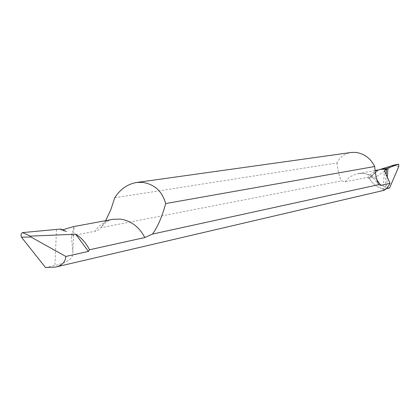 <?xml version="1.0" encoding="UTF-8"?>
<svg xmlns="http://www.w3.org/2000/svg" width="420" height="420" viewBox="0 0 420 420"><rect width="100%" height="100%" fill="white"/><g stroke="black" fill="none" stroke-linecap="round" stroke-linejoin="round"><path stroke-width="0.32" stroke-dasharray="2.1 1.58" d="M389.571 187.992C382.137 187.194 377.669 183.472 376.163 176.836L369.259 178.216L378.625 169.916L382.888 169.145M383.565 190.439L383.098 190.286L386.211 188.774L385.151 189.073C378.152 188.197 372.855 184.579 369.259 178.216L368.372 178.395L377.622 170.195L378.499 170.032L369.259 178.216C372.855 184.579 378.152 188.197 385.151 189.073L386.169 174.515M379.218 169.727L378.625 169.916M393.781 165.102L376.163 176.836M398.758 166.556L393.404 165.459M377.622 170.195L372.194 172.972L367.841 177.314L345.203 181.792L341.528 180.905L100.952 227.708L98.658 229.772L95.97 231.042L71.411 235.951L72.817 252.032C73.71 258.221 67.736 262.673 54.904 265.403L45.549 267.566M367.841 177.314L368.372 178.395M381.192 169.36L378.499 170.032M114.734 197.783L337.008 162.928C339.806 157.059 344.615 153.562 351.44 152.439M337.008 162.928C337.921 171.36 339.428 177.356 341.528 180.905M105.646 220.652L100.952 227.708M71.411 235.951L73.967 227.367L73.07 226.716M62.633 229.808L60.806 230.239L66.439 231.488M71.957 233.924L73.07 234.581M60.806 230.239L60.863 229.021M387.361 176.741L386.542 188.449M345.203 181.792C348.521 177.371 352.853 174.652 358.192 173.644L363.594 173.444C368.729 174.006 373.181 176.195 376.95 180.017M101.824 226.585C105.556 222.185 109.032 219.802 112.245 219.424C105.1 220.972 99.351 224.926 94.988 231.284M56.527 229.551L54.904 265.403M55.445 267.094L56.091 266.942M375.076 170.499L358.192 173.644C365.846 172.226 372.703 175.896 378.772 184.658M383.098 190.286L384.468 170.683M72.817 252.032L73.967 227.367"/><path stroke-width="0.63" d="M386.521 188.696L389.571 187.992L386.211 188.774L386.542 188.449M382.888 169.145L386.594 168.472L386.169 174.515L386.547 169.181L381.192 169.36L375.076 170.499M386.169 174.515L386.594 168.472L398.659 164.22L398.758 166.556L398.675 164.215L393.781 165.102L379.218 169.727M398.758 166.556L389.571 187.992L398.758 166.556M89.481 249.774L88.436 251.412L75.579 234.087C81.485 237.783 86.116 243.012 89.481 249.774L144.827 237.536L152.444 234.092C157.678 226.968 162.094 216.793 165.685 203.569L374.682 166.504C375.464 175.019 376.824 181.067 378.761 184.637L380.793 185.367L390.012 183.33C387.791 187.493 385.639 189.861 383.565 190.439L56.091 266.942M152.444 234.092L378.761 184.637M21.457 237.195C20.669 235.095 21.047 233.562 22.586 232.601L30.356 236.124L30.833 236.959L21.457 237.195L45.549 267.566L55.445 267.094C61.976 265.598 65.425 262.054 65.803 256.457L88.436 251.412M390.012 183.33L384.468 170.683L386.547 169.181M374.682 166.504C370.692 158.393 364.371 153.678 355.724 152.366L351.44 152.439L136.883 182.448L142.716 182.396C154.602 184.317 162.257 191.373 165.685 203.569M105.646 220.652L110.812 209.748L114.734 197.783C120.304 189.1 127.691 183.986 136.883 182.448M73.07 226.716L62.633 229.808M66.439 231.488L60.863 229.021L22.586 232.601M75.579 234.087L73.07 234.581L71.957 233.924M30.356 236.124L72.891 234.339M65.803 256.457L30.833 236.959M386.594 168.472L398.659 164.22M387.98 167.958L387.361 176.741M376.95 180.017L380.793 185.367M144.827 237.536C139.172 226.884 131.056 220.742 120.467 219.114L112.917 219.303L72.786 226.769M393.771 165.107L398.675 164.215"/></g></svg>
